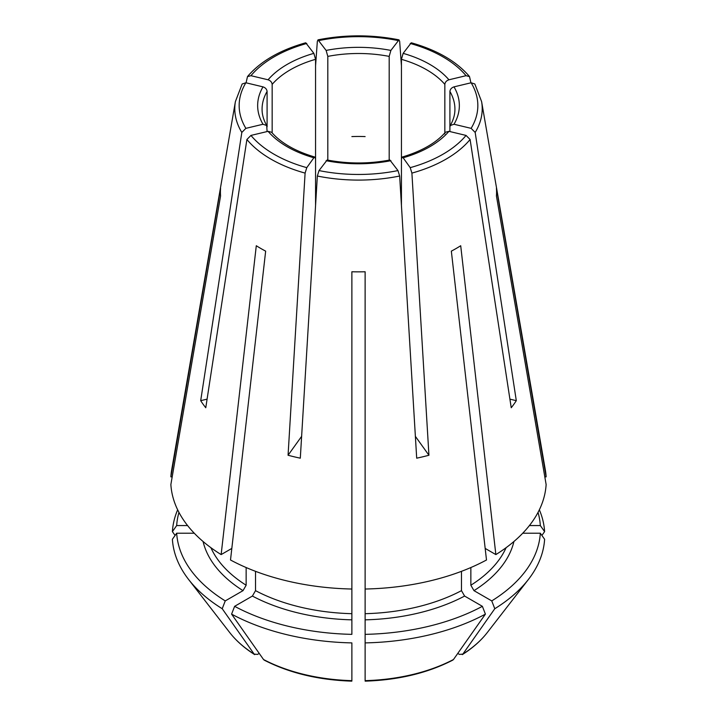 <?xml version="1.0" encoding="UTF-8"?>
<svg xmlns="http://www.w3.org/2000/svg" width="717" height="717" viewBox="0 0 717 717"><rect width="100%" height="100%" fill="white"/><g stroke="black" fill="none" stroke-linecap="round" stroke-linejoin="round"><path stroke-width="1.08" d="M267.091 131.561L266.697 125.511L262.996 124.256L245.877 128.352L241.826 132.43L200.697 400.669L207.088 399.145M271.501 132.224L268.068 131.328L250.95 135.423L246.899 139.492L205.77 407.74A168.19 97.109 180 0 1 200.697 400.669M301.624 436.348L288.064 455.25A168.19 97.109 180 0 0 300.306 458.181L317.344 176.024A123.718 71.422 0 0 0 399.656 176.024L416.694 458.181A168.19 97.109 180 0 0 428.936 455.25L411.899 173.102A123.718 71.422 0 0 0 470.101 139.492L511.23 407.74A168.19 97.109 180 0 0 516.303 400.669L475.174 132.43L471.123 128.352L454.004 124.256L450.303 125.511L449.909 126.891L449.909 91.453C450.195 89.222 451.558 87.698 454.004 86.865L471.123 82.769L474.806 83.97M351.85 681.15C318.545 680.048 289.336 673.048 264.223 660.133L263.524 659.515A444444.164 256601.188 -60 0 1 231.591 614.128L234.62 606.322L252.393 596.06L255.521 590.647A152.407 87.994 0 0 0 351.877 613.689L351.877 589.024A187.755 108.401 0 0 1 230.507 559.995L265.657 251.138A138.085 79.721 0 0 1 256.292 245.734L221.141 554.591A187.755 108.401 0 0 1 170.87 484.522L220.576 195.956A138.085 79.721 0 0 1 220.576 188.302L170.87 476.868L172.188 476.868M178.954 512.395A181.939 105.04 0 0 0 176.678 525.561L187.585 525.561M176.678 525.561L172.394 531.62A436171.212 356134.017 180 0 0 175.1 535.447M194.262 533.215L176.678 533.215L172.394 539.274A186.223 107.514 0 0 0 188.499 579.345A186.223 107.514 0 0 0 222.216 608.724L225.246 600.909L243.018 590.647L246.146 585.233L246.146 567.541M365.123 680.137L365.123 589.024A187.755 108.401 0 0 0 486.493 559.995L451.343 251.138A138.085 79.721 0 0 0 460.708 245.734L495.859 554.591A187.755 108.401 0 0 0 546.13 484.522L496.424 195.956A138.085 79.721 0 0 0 496.424 188.302L546.13 476.868A187.755 108.401 0 0 0 545.323 469.922L481.6 101.572L474.833 83.979M522.738 533.215L540.322 533.215L544.606 539.274A186.223 107.514 0 0 1 528.501 579.345A186.223 107.514 0 0 1 494.784 608.724L491.754 600.909A181.939 105.04 0 0 0 540.322 533.215M272.155 132.905L272.155 84.382C271.877 82.159 270.515 80.627 268.068 79.793L250.95 75.697L247.482 76.611L246.074 82.814M267.091 126.891L267.091 91.453C266.805 89.222 265.442 87.698 262.996 86.865L245.877 82.769L242.194 83.97M516.303 400.669L509.912 399.145M449.909 131.561L449.909 126.891M365.123 613.689A152.407 87.994 0 0 0 461.479 590.647L461.479 571.332M461.479 590.647L464.607 596.06L482.38 606.322L485.409 614.128A438655.68 253259.188 -120 0 1 453.476 659.515L452.786 660.124C427.664 673.048 398.455 680.048 365.15 681.15M327.812 161.02L327.812 56.392L326.118 50.423L318.016 39.883L317.344 41.308L315.561 65.839M315.561 205.519L315.561 59.323L313.867 53.354L305.747 42.814M428.936 455.25L415.376 436.348M399.656 176.024L397.98 170.583L389.887 160.052M351.877 589.024L351.877 271.761A138.085 79.721 0 0 0 365.123 271.761L365.123 589.024M470.926 82.814L469.518 76.611L466.05 75.697L448.932 79.793C446.485 80.627 445.123 82.159 444.845 84.382A96.428 55.675 0 0 0 401.439 59.323L403.133 53.354L411.253 42.814M221.141 554.591L231.824 548.415M259.24 653.429L257.537 654.406L254.159 654.11A444444.164 256601.188 -60 0 1 222.216 608.724M254.714 654.639L254.159 654.11A141.097 81.46 0 0 1 229.7 632.528C236.072 640.729 244.407 648.096 254.696 654.63M389.188 161.02L389.188 56.392L390.882 50.423L398.984 39.883L399.656 41.308L401.439 65.839M288.064 455.25L305.101 173.102L306.777 167.653L313.867 157.776L314.906 157.14L315.561 159.013M365.123 136.589A96.428 55.675 0 0 0 351.877 136.589M365.123 438.929L365.123 437.872M317.344 176.024L319.02 170.583L327.113 160.052M351.877 613.689L351.877 634.357A181.939 105.04 0 0 1 234.62 606.322M263.524 659.515A141.097 81.46 0 0 0 351.877 680.648L351.877 642.898A186.223 107.514 0 0 1 231.591 614.128M470.854 567.541L470.854 585.233L473.982 590.647L491.754 600.909M255.521 590.647L255.521 571.332M457.76 653.429L459.463 654.406L462.841 654.11A438655.68 253259.188 -120 0 0 494.784 608.724M495.859 554.591L485.176 548.415M242.167 83.979L235.4 101.572L171.677 469.922A187.755 108.401 0 0 0 170.87 476.868M485.409 614.128A186.223 107.514 0 0 1 365.123 642.898L365.123 634.357A181.939 105.04 0 0 0 482.38 606.322M176.678 533.215A181.939 105.04 0 0 0 225.246 600.909M546.13 476.868L544.812 476.868M529.415 525.561L540.322 525.561A181.939 105.04 0 0 0 538.046 512.395M541.9 535.447A436171.212 356134.017 180 0 0 544.606 531.62A186.223 107.514 0 0 0 539.354 509.805M462.286 654.639L462.841 654.11A141.097 81.46 0 0 0 487.3 632.528C480.928 640.729 472.593 648.096 462.304 654.63M177.646 509.805A186.223 107.514 0 0 0 172.394 531.62M470.101 139.492L466.05 135.423L448.932 131.328L445.499 132.224M411.899 173.102L410.223 167.653L403.133 157.776L402.094 157.14L401.439 159.013L401.439 59.323M444.845 133.954L444.845 84.382M401.439 205.519L401.439 159.013M544.606 531.62L540.322 525.561M448.932 79.793A100.846 58.22 0 0 0 403.133 53.354M210.888 547.671A152.407 87.994 0 0 0 246.146 585.233M203.081 541.514A156.826 90.539 0 0 0 243.018 590.647M473.982 590.647A156.826 90.539 0 0 0 513.919 541.514M470.854 585.233A152.407 87.994 0 0 0 506.112 547.671M365.123 619.846A156.826 90.539 0 0 0 464.607 596.06M252.393 596.06A156.826 90.539 0 0 0 351.877 619.846M389.188 56.392A96.428 55.675 0 0 0 327.812 56.392M390.882 50.423A100.846 58.22 0 0 0 326.118 50.423M365.123 680.648A141.097 81.46 0 0 0 453.476 659.515M466.05 75.697A119.345 68.904 0 0 0 410.223 43.468M268.068 131.328A100.846 58.22 0 0 0 313.867 157.776M250.95 135.423A119.345 68.904 0 0 0 306.777 167.653M246.899 139.492A123.718 71.422 0 0 0 305.101 173.102M471.123 128.352A119.345 68.904 0 0 0 471.123 82.769M454.004 124.256A100.846 58.22 0 0 0 454.004 86.865M450.258 125.52C453.395 120.071 454.954 114.621 454.928 109.172A96.428 55.675 0 0 0 449.909 91.453M475.174 132.43A123.718 71.422 0 0 0 481.6 101.572M262.996 86.865A100.846 58.22 0 0 0 262.996 124.256M245.877 82.769A119.345 68.904 0 0 0 245.877 128.352M267.091 91.453A96.428 55.675 0 0 0 262.072 109.172C262.046 114.621 263.605 120.071 266.742 125.52M235.4 101.572A123.718 71.422 0 0 0 241.826 132.43M410.223 167.653A119.345 68.904 0 0 0 466.05 135.423M403.133 157.776A100.846 58.22 0 0 0 448.932 131.328M313.867 53.354A100.846 58.22 0 0 0 268.068 79.793M306.777 43.468A119.345 68.904 0 0 0 250.95 75.697M315.561 59.323A96.428 55.675 0 0 0 272.155 84.382M397.98 40.537A119.345 68.904 0 0 0 319.02 40.537M319.02 170.583A119.345 68.904 0 0 0 397.98 170.583M326.118 160.698A100.846 58.22 0 0 0 390.882 160.698M229.7 632.528L188.499 579.345M487.3 632.528L528.501 579.345M271.51 132.161C280.858 142.961 295.35 151.269 314.969 157.095M445.49 132.161C436.142 142.961 421.65 151.269 402.031 157.095M247.482 76.576C260.423 61.366 279.827 50.109 305.702 42.787M318.043 39.838C345.011 34.524 371.989 34.524 398.957 39.838M389.923 159.99C368.977 163.96 348.023 163.96 327.077 159.99M469.518 76.576C456.577 61.366 437.173 50.109 411.298 42.787"/></g></svg>
